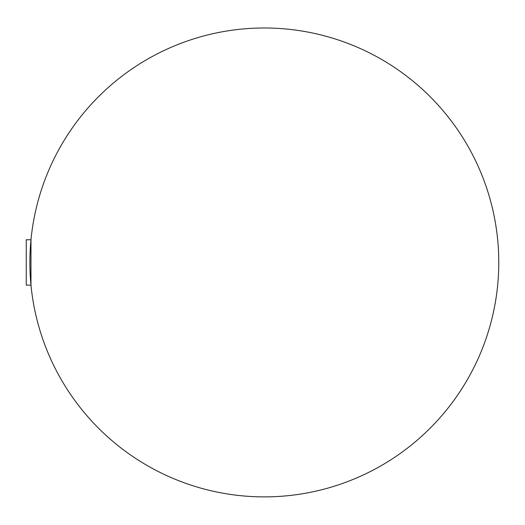 <?xml version="1.0" encoding="UTF-8"?>
<svg xmlns="http://www.w3.org/2000/svg" width="525" height="525" viewBox="0 0 525 525"><rect width="100%" height="100%" fill="white"/><g stroke="black" fill="none" stroke-linecap="round" stroke-linejoin="round"><path stroke-width="0.79" d="M30.982 285.134L30.982 239.748L26.25 239.748L26.25 285.134L30.982 285.134A234.445 234.445 0 0 0 400.654 453.173A234.445 234.445 0 0 0 361.344 49.009A234.445 234.445 0 0 0 30.982 285.134A234.445 234.445 0 0 0 400.654 453.173A234.445 234.445 0 0 0 361.344 49.009A234.445 234.445 0 0 0 30.982 285.134"/></g></svg>
